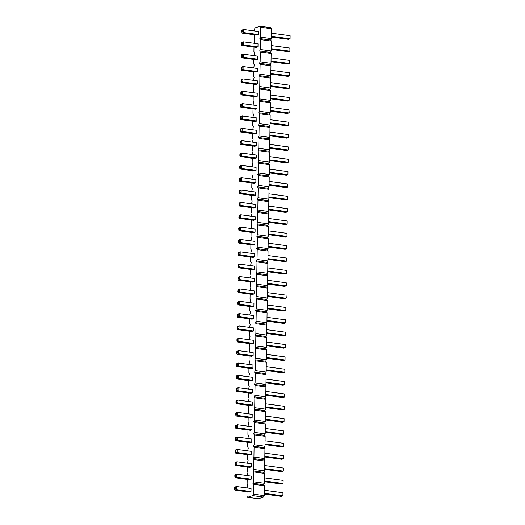 <?xml version="1.0" encoding="UTF-8"?>
<svg xmlns="http://www.w3.org/2000/svg" width="525" height="525" viewBox="0 0 525 525"><rect width="100%" height="100%" fill="white"/><g stroke="black" fill="none" stroke-linecap="round" stroke-linejoin="round"><path stroke-width="0.79" d="M247.564 497.293L258.418 498.75L263.55 497.077L252.689 495.626L247.564 497.293L246.94 496.269L247.012 491.767M247.072 487.948L247.754 484.942L247.137 483.919L247.203 479.417M247.262 475.591L247.951 472.592L247.327 471.568L247.4 467.066M247.459 463.24L248.141 460.241L247.524 459.211L247.59 454.716M247.656 450.89L248.338 447.891L247.715 446.86L247.787 442.358M247.846 438.539L248.535 435.533L247.912 434.51L247.984 430.008M248.043 426.188L248.725 423.183L248.102 422.159L248.174 417.657M248.233 413.831L248.922 410.832L248.299 409.808L248.371 405.307M248.43 401.481L249.113 398.482L248.489 397.451L248.561 392.956M248.62 389.13L249.309 386.131L248.686 385.101L248.758 380.599M248.817 376.779L249.5 373.774L248.883 372.75L248.948 368.248M249.014 364.429L249.697 361.423L249.073 360.399L249.145 355.898M249.204 352.072L249.893 349.072L249.27 348.049L249.342 343.547M249.401 339.721L250.084 336.722L249.46 335.692L249.532 331.196M249.592 327.37L250.281 324.371L249.657 323.341L249.729 318.839M249.788 315.02L250.471 312.014L249.848 310.99L249.92 306.488M249.979 302.669L250.668 299.663L250.044 298.64L250.117 294.138M250.176 290.312L250.858 287.313L250.241 286.289L250.307 281.787M250.373 277.961L251.055 274.962L250.432 273.932L250.504 269.437M250.563 265.611L251.252 262.612L250.628 261.581L250.701 257.079M250.76 253.26L251.442 250.254L250.819 249.231L250.891 244.729M250.95 240.909L251.639 237.904L251.016 236.88L251.088 232.378M251.147 228.552L251.829 225.553L251.206 224.529L251.278 220.027M251.337 216.202L252.026 213.202L251.403 212.172L251.475 207.677M251.534 203.851L252.217 200.852L251.6 199.822L251.665 195.32M251.731 191.5L252.413 188.495L251.79 187.471L251.862 182.969M251.921 179.15L252.604 176.144L251.987 175.12L252.052 170.618M252.118 166.792L252.801 163.793L252.177 162.77L252.249 158.268M252.308 154.442L252.998 151.443L252.374 150.412L252.446 145.917M252.505 142.091L253.188 139.092L252.564 138.062L252.637 133.56M252.696 129.741L253.385 126.735L252.761 125.711L252.833 121.209M252.893 117.39L253.575 114.384L252.958 113.361L253.024 108.859M253.083 105.033L253.772 102.034L253.148 101.01L253.221 96.508M253.28 92.682L253.962 89.683L253.345 88.653L253.411 84.157M253.477 80.332L254.159 77.332L253.536 76.302L253.608 71.8M253.667 67.981L254.356 64.975L253.732 63.952L253.805 59.45M253.864 55.63L254.546 52.625L253.923 51.601L253.995 47.099M254.054 43.273L254.743 40.274L254.12 39.25L254.192 34.748M254.251 30.922L254.933 27.923L260.065 26.25L260.689 27.274L260.531 37.157L259.868 38.601L260.492 39.631L260.341 49.508L259.678 50.951L260.302 51.982L260.144 61.865L259.481 63.308L260.105 64.332L259.947 74.215L259.291 75.659L259.914 76.683L259.757 86.566L259.094 88.01L259.717 89.033L259.56 98.917L258.904 100.36L259.521 101.391L259.37 111.267L258.707 112.711L259.33 113.741L259.173 123.624L258.51 125.068L259.133 126.092L258.983 135.975L258.32 137.419L258.943 138.442L258.786 148.326L258.123 149.769L258.746 150.793L258.589 160.676L257.933 162.12L258.556 163.15L258.398 173.027L257.736 174.471L258.359 175.501L258.202 185.384L257.545 186.828L258.162 187.852L258.011 197.735L257.348 199.178L257.972 200.202L257.814 210.085L257.158 211.529L257.775 212.553L257.624 222.436L256.961 223.88L257.585 224.91L257.427 234.787L256.764 236.23L257.388 237.261L257.23 247.144L256.574 248.588L257.197 249.611L257.04 259.494L256.377 260.938L257.001 261.962L256.843 271.845L256.187 273.289L256.804 274.312L256.653 284.196L255.99 285.639L256.613 286.67L256.456 296.546L255.8 297.99L256.417 299.02L256.266 308.903L255.603 310.347L256.226 311.371L256.069 321.254L255.406 322.698L256.029 323.722L255.878 333.605L255.216 335.048L255.839 336.072L255.682 345.955L255.019 347.399L255.642 348.429L255.485 358.306L254.828 359.75L255.445 360.78L255.294 370.663L254.632 372.107L255.255 373.131L255.098 383.014L254.441 384.458L255.058 385.481L254.907 395.364L254.244 396.808L254.868 397.832L254.71 407.715L254.048 409.159L254.671 410.189L254.52 420.066L253.857 421.509L254.481 422.54L254.323 432.423L253.66 433.867L254.284 434.89L254.126 444.773L253.47 446.217L254.087 447.241L253.936 457.124L253.273 458.568L253.897 459.592L253.739 469.475L253.083 470.918L253.7 471.949L253.549 481.825L252.886 483.269L253.509 484.299L253.352 494.183L252.689 495.626M256.436 145.714L254.828 146.232L240.312 144.29L241.913 143.765L256.436 145.714L256.482 142.623L241.959 140.68L241.913 143.765L240.844 143.036L240.043 143.292L240.312 144.29M240.115 156.64L239.873 154.101L240.161 153.549L241.769 153.031L256.292 154.973L256.239 158.064L254.638 158.589L240.115 156.64L241.717 156.115L256.239 158.064M239.728 181.342L239.485 178.808L239.774 178.257L241.375 177.732L255.898 179.681L255.852 182.766L254.251 183.291L239.728 181.342L241.329 180.823L255.852 182.766M239.918 168.991L239.682 166.458L239.971 165.907L241.572 165.382L256.095 167.331L256.049 170.415L254.441 170.94L239.918 168.991L241.526 168.473L256.049 170.415M255.655 195.123L254.054 195.641L239.531 193.699L241.139 193.174L255.655 195.123L255.708 192.032L241.185 190.083L241.139 193.174L240.069 192.439L240.096 190.897L241.185 190.083L239.584 190.608L239.288 191.159L240.096 190.897M239.144 218.4L238.901 215.86L239.19 215.309L240.798 214.791L255.321 216.733L255.268 219.824L253.667 220.349L239.144 218.4L240.745 217.875L255.268 219.824M239.341 206.049L239.098 203.51L239.387 202.958L240.988 202.44L255.511 204.382L255.465 207.473L253.864 207.992L239.341 206.049L240.942 205.524L255.465 207.473M254.881 244.525L253.28 245.05L238.757 243.101L240.358 242.583L254.881 244.525L254.933 241.441L240.411 239.492L240.358 242.583L239.295 241.848L238.488 242.11L238.757 243.101M238.954 230.751L238.711 228.218L239 227.666L240.601 227.141L255.124 229.09L255.078 232.175L253.47 232.7L238.954 230.751L240.555 230.232L255.078 232.175M253.332 343.343L251.724 343.868L237.202 341.919L238.809 341.394L253.332 343.343L253.378 340.252L238.855 338.31L238.809 341.394L237.74 340.666L237.766 339.124L238.855 338.31L237.254 338.828L236.965 339.38L237.766 339.124M237.398 329.569L237.156 327.029L237.444 326.478L239.052 325.959L253.575 327.902L253.523 330.993L251.921 331.511L237.398 329.569L239 329.044L253.523 330.993M253.719 318.642L252.112 319.161L237.595 317.218L239.197 316.693L253.719 318.642L253.765 315.551L239.243 313.602L239.197 316.693L238.127 315.958L237.326 316.221L237.595 317.218M254.107 293.934L252.505 294.459L237.982 292.51L239.584 291.992L254.107 293.934L254.152 290.85L239.63 288.901L239.584 291.992L238.514 291.257L237.713 291.519L237.982 292.51M237.786 304.861L237.543 302.328L237.838 301.777L239.439 301.252L253.962 303.201L253.91 306.285L252.308 306.81L237.786 304.861L239.387 304.342L253.91 306.285M254.297 281.584L252.696 282.109L238.173 280.16L239.781 279.635L254.297 281.584L254.349 278.493L239.827 276.55L239.781 279.635L238.711 278.906L237.91 279.169L238.173 280.16M238.56 255.458L238.324 252.919L238.613 252.368L240.214 251.843L254.737 253.792L254.691 256.882L253.083 257.401L238.56 255.458L240.168 254.933L254.691 256.882M254.494 269.233L252.893 269.752L238.37 267.809L239.971 267.284L254.494 269.233L254.54 266.142L240.023 264.2L239.971 267.284L238.901 266.556L238.101 266.812L238.37 267.809M251.974 429.804L250.366 430.329L235.843 428.38L237.451 427.862L251.974 429.804L252.02 426.72L237.497 424.771L237.451 427.862L236.381 427.127L236.407 425.585L237.497 424.771L235.896 425.296L235.607 425.847L236.407 425.585M252.164 417.454L250.563 417.979L236.04 416.03L237.641 415.511L252.164 417.454L252.217 414.369L237.694 412.42L237.641 415.511L236.578 414.776L236.598 413.234L237.694 412.42L236.086 412.945L235.797 413.497L236.598 413.234M252.361 405.103L250.76 405.628L236.237 403.679L237.838 403.154L252.361 405.103L252.407 402.012L237.884 400.07L237.838 403.154L236.768 402.426L236.795 400.883L237.884 400.07L236.283 400.588L235.994 401.139L236.795 400.883M236.814 366.621L236.572 364.087L236.867 363.536L238.468 363.011L252.991 364.96L252.945 368.045L251.337 368.57L236.814 366.621L238.422 366.102L252.945 368.045M236.624 378.978L236.381 376.438L236.67 375.887L238.271 375.362L252.794 377.311L252.748 380.402L251.147 380.92L236.624 378.978L238.225 378.453L252.748 380.402M252.551 392.752L250.95 393.271L236.427 391.328L238.028 390.803L252.551 392.752L252.604 389.662L238.081 387.719L238.028 390.803L236.965 390.075L236.165 390.331L236.427 391.328M253.135 355.694L251.534 356.219L237.011 354.27L238.613 353.752L253.135 355.694L253.181 352.61L238.665 350.661L238.613 353.752L237.549 353.017L237.569 351.474L238.665 350.661L237.057 351.186L236.768 351.737L237.569 351.474M235.069 477.789L234.826 475.256L235.121 474.705L236.723 474.18L251.245 476.129L251.193 479.213L249.592 479.738L235.069 477.789L236.67 477.271L251.193 479.213M251.39 466.863L249.788 467.388L235.266 465.439L236.867 464.914L251.39 466.863L251.436 463.772L236.913 461.829L236.867 464.914L235.797 464.185L235.823 462.643L236.913 461.829L235.312 462.348L235.023 462.899L235.823 462.643M235.456 453.088L235.22 450.548L235.508 449.997L237.11 449.479L251.632 451.421L251.587 454.512L249.979 455.031L235.456 453.088L237.064 452.563L251.587 454.512M235.653 440.738L235.41 438.198L235.699 437.647L237.307 437.122L251.823 439.071L251.777 442.162L250.176 442.68L235.653 440.738L237.254 440.212L251.777 442.162M242.058 33.121L241.815 30.581L242.104 30.03L243.705 29.512L258.228 31.454L258.182 34.545L256.581 35.07L242.058 33.121L243.659 32.596L258.182 34.545M241.861 45.472L241.618 42.938L241.907 42.387L243.515 41.862L258.037 43.811L257.985 46.896L256.384 47.421L241.861 45.472L243.462 44.953L257.985 46.896M241.474 70.179L241.231 67.64L241.52 67.088L243.127 66.563L257.65 68.513L257.598 71.603L255.997 72.122L241.474 70.179L243.075 69.654L257.598 71.603M257.795 59.246L256.187 59.771L241.664 57.822L243.272 57.304L257.795 59.246L257.841 56.162L243.318 54.213L243.272 57.304L242.202 56.569L242.228 55.027L243.318 54.213L241.717 54.738L241.428 55.289L242.228 55.027M240.699 119.582L240.457 117.049L240.745 116.498L242.347 115.972L256.869 117.922L256.823 121.006L255.222 121.531L240.699 119.582L242.301 119.063L256.823 121.006M257.014 108.655L255.412 109.18L240.89 107.231L242.498 106.713L257.014 108.655L257.066 105.571L242.543 103.622L242.498 106.713L241.428 105.978L240.627 106.24L240.89 107.231M257.211 96.305L255.609 96.83L241.087 94.881L242.688 94.356L257.211 96.305L257.257 93.214L242.734 91.271L242.688 94.356L241.618 93.627L240.817 93.89L241.087 94.881M241.277 82.53L241.041 79.99L241.329 79.439L242.931 78.921L257.453 80.863L257.408 83.954L255.8 84.472L241.277 82.53L242.885 82.005L257.408 83.954M240.502 131.939L240.26 129.399L240.548 128.848L242.156 128.323L256.679 130.272L256.627 133.363L255.025 133.882L240.502 131.939L242.104 131.414L256.627 133.363M251.002 491.564L249.401 492.089L234.878 490.14L236.48 489.622L251.002 491.564L251.048 488.48L236.526 486.531L236.48 489.622L235.41 488.887L235.436 487.344L236.526 486.531L234.924 487.056L234.636 487.607L235.436 487.344M260.065 26.25L270.926 27.707L271.543 28.731L271.392 38.614L270.729 40.057L271.353 41.081L271.195 50.964L270.533 52.408L271.156 53.432L271.005 63.315L270.342 64.759L270.966 65.789L270.808 75.666L270.145 77.109L270.769 78.14L270.611 88.023L269.955 89.467L270.572 90.49L270.421 100.373L269.758 101.817L270.382 102.841L270.224 112.724L269.568 114.168L270.185 115.192L270.034 125.075L269.371 126.518L269.994 127.549L269.837 137.425L269.174 138.869L269.798 139.899L269.647 149.782L268.984 151.226L269.607 152.25L269.45 162.133L268.787 163.577L269.41 164.601L269.253 174.484L268.597 175.927L269.22 176.951L269.062 186.834L268.4 188.278L269.023 189.308L268.866 199.185L268.209 200.629L268.826 201.659L268.675 211.542L268.012 212.986L268.636 214.01L268.478 223.893L267.816 225.337L268.439 226.36L268.288 236.243L267.625 237.687L268.249 238.711L268.091 248.594L267.428 250.038L268.052 251.068L267.894 260.945L267.238 262.388L267.862 263.419L267.704 273.302L267.041 274.746L267.665 275.769L267.507 285.652L266.851 287.096L267.468 288.12L267.317 298.003L266.654 299.447L267.277 300.471L267.12 310.354L266.464 311.798L267.081 312.828L266.93 322.704L266.267 324.148L266.89 325.178L266.733 335.062L266.07 336.505L266.693 337.529L266.536 347.412L265.88 348.856L266.503 349.88L266.346 359.763L265.683 361.207L266.306 362.23L266.149 372.113L265.493 373.557L266.109 374.587L265.958 384.464L265.296 385.908L265.919 386.938L265.762 396.821L265.105 398.265L265.722 399.289L265.571 409.172L264.908 410.616L265.532 411.639L265.374 421.523L264.712 422.966L265.335 423.99L265.184 433.873L264.521 435.317L265.145 436.347L264.987 446.224L264.324 447.667L264.948 448.698L264.79 458.581L264.134 460.025L264.751 461.048L264.6 470.932L263.937 472.375L264.561 473.399L264.403 483.282L263.747 484.726L264.364 485.75L264.213 495.633L263.55 497.077M253.352 494.183L264.213 495.633M253.509 484.299L264.364 485.75M252.886 483.269L263.747 484.726M253.549 481.825L264.403 483.282M253.7 471.949L264.561 473.399M253.083 470.918L263.937 472.375M253.739 469.475L264.6 470.932M253.897 459.592L264.751 461.048M253.273 458.568L264.134 460.025M253.936 457.124L264.79 458.581M254.087 447.241L264.948 448.698M253.47 446.217L264.324 447.667M254.126 444.773L264.987 446.224M254.284 434.89L265.145 436.347M253.66 433.867L264.521 435.317M254.323 432.423L265.184 433.873M254.481 422.54L265.335 423.99M253.857 421.509L264.712 422.966M254.52 420.066L265.374 421.523M254.671 410.189L265.532 411.639M254.048 409.159L264.908 410.616M254.71 407.715L265.571 409.172M254.868 397.832L265.722 399.289M254.244 396.808L265.105 398.265M254.907 395.364L265.762 396.821M255.058 385.481L265.919 386.938M254.441 384.458L265.296 385.908M255.098 383.014L265.958 384.464M255.255 373.131L266.109 374.587M254.632 372.107L265.493 373.557M255.294 370.663L266.149 372.113M255.445 360.78L266.306 362.23M254.828 359.75L265.683 361.207M255.485 358.306L266.346 359.763M255.642 348.429L266.503 349.88M255.019 347.399L265.88 348.856M255.682 345.955L266.536 347.412M255.839 336.072L266.693 337.529M255.216 335.048L266.07 336.505M255.878 333.605L266.733 335.062M256.029 323.722L266.89 325.178M255.406 322.698L266.267 324.148M256.069 321.254L266.93 322.704M256.226 311.371L267.081 312.828M255.603 310.347L266.464 311.798M256.266 308.903L267.12 310.354M256.417 299.02L267.277 300.471M255.8 297.99L266.654 299.447M256.456 296.546L267.317 298.003M256.613 286.67L267.468 288.12M255.99 285.639L266.851 287.096M256.653 284.196L267.507 285.652M256.804 274.312L267.665 275.769M256.187 273.289L267.041 274.746M256.843 271.845L267.704 273.302M257.001 261.962L267.862 263.419M256.377 260.938L267.238 262.388M257.04 259.494L267.894 260.945M257.197 249.611L268.052 251.068M256.574 248.588L267.428 250.038M257.23 247.144L268.091 248.594M257.388 237.261L268.249 238.711M256.764 236.23L267.625 237.687M257.427 234.787L268.288 236.243M257.585 224.91L268.439 226.36M256.961 223.88L267.816 225.337M257.624 222.436L268.478 223.893M257.775 212.553L268.636 214.01M257.158 211.529L268.012 212.986M257.814 210.085L268.675 211.542M257.972 200.202L268.826 201.659M257.348 199.178L268.209 200.629M258.011 197.735L268.866 199.185M258.162 187.852L269.023 189.308M257.545 186.828L268.4 188.278M258.202 185.384L269.062 186.834M258.359 175.501L269.22 176.951M257.736 174.471L268.597 175.927M258.398 173.027L269.253 174.484M258.556 163.15L269.41 164.601M257.933 162.12L268.787 163.577M258.589 160.676L269.45 162.133M258.746 150.793L269.607 152.25M258.123 149.769L268.984 151.226M258.786 148.326L269.647 149.782M258.943 138.442L269.798 139.899M258.32 137.419L269.174 138.869M258.983 135.975L269.837 137.425M259.133 126.092L269.994 127.549M258.51 125.068L269.371 126.518M259.173 123.624L270.034 125.075M259.33 113.741L270.185 115.192M258.707 112.711L269.568 114.168M259.37 111.267L270.224 112.724M259.521 101.391L270.382 102.841M258.904 100.36L269.758 101.817M259.56 98.917L270.421 100.373M259.717 89.033L270.572 90.49M259.094 88.01L269.955 89.467M259.757 86.566L270.611 88.023M259.914 76.683L270.769 78.14M259.291 75.659L270.145 77.109M259.947 74.215L270.808 75.666M260.105 64.332L270.966 65.789M259.481 63.308L270.342 64.759M260.144 61.865L271.005 63.315M260.302 51.982L271.156 53.432M259.678 50.951L270.533 52.408M260.341 49.508L271.195 50.964M260.492 39.631L271.353 41.081M259.868 38.601L270.729 40.057M260.531 37.157L271.392 38.614M260.689 27.274L271.543 28.731M240.043 143.292L240.358 141.199L241.959 140.68L240.87 141.487L240.844 143.036M241.769 153.031L241.717 156.115L240.653 155.387L240.673 153.845L241.769 153.031M241.375 177.732L241.329 180.823L240.26 180.088L240.286 178.546L241.375 177.732M241.572 165.382L241.526 168.473L240.457 167.737L240.483 166.195L241.572 165.382M240.798 214.791L240.745 217.875L239.682 217.147L239.702 215.604L240.798 214.791M240.988 202.44L240.942 205.524L239.873 204.796L239.899 203.247L240.988 202.44M238.488 242.11L238.803 240.017L240.411 239.492L239.315 240.306L239.295 241.848M240.601 227.141L240.555 230.232L239.485 229.497L239.512 227.955L240.601 227.141M239.052 325.959L239 329.044L237.937 328.315L237.956 326.767L239.052 325.959M237.326 316.221L237.641 314.127L239.243 313.602L238.153 314.416L238.127 315.958M237.713 291.519L238.028 289.426L239.63 288.901L238.54 289.715L238.514 291.257M239.439 301.252L239.387 304.342L238.324 303.608L238.343 302.065L239.439 301.252M237.91 279.169L238.225 277.069L239.827 276.55L238.737 277.364L238.711 278.906M240.214 251.843L240.168 254.933L239.098 254.198L239.124 252.656L240.214 251.843M238.101 266.812L238.416 264.718L240.023 264.2L238.927 265.007L238.901 266.556M238.468 363.011L238.422 366.102L237.352 365.367L237.379 363.825L238.468 363.011M238.271 375.362L238.225 378.453L237.156 377.718L237.182 376.176L238.271 375.362M236.165 390.331L236.48 388.238L238.081 387.719L236.992 388.526L236.965 390.075M236.723 474.18L236.67 477.271L235.607 476.536L235.633 474.994L236.723 474.18M237.11 449.479L237.064 452.563L235.994 451.835L236.02 450.286L237.11 449.479M237.307 437.122L237.254 440.212L236.191 439.477L236.211 437.935L237.307 437.122M243.705 29.512L243.659 32.596L242.589 31.867L242.616 30.325L243.705 29.512M243.515 41.862L243.462 44.953L242.399 44.218L242.419 42.676L243.515 41.862M243.127 66.563L243.075 69.654L242.012 68.919L242.032 67.377L243.127 66.563M242.347 115.972L242.301 119.063L241.231 118.328L241.257 116.786L242.347 115.972M240.627 106.24L240.942 104.147L242.543 103.622L241.454 104.436L241.428 105.978M240.817 93.89L241.132 91.79L242.734 91.271L241.644 92.085L241.618 93.627M242.931 78.921L242.885 82.005L241.815 81.277L241.841 79.728L242.931 78.921M242.156 128.323L242.104 131.414L241.041 130.679L241.06 129.137L242.156 128.323M269.679 147.486L288.33 149.986L288.619 149.435L288.376 146.895L288.33 149.986L286.729 150.511L269.666 148.221M269.725 144.401L288.376 146.895M269.535 156.752L288.186 159.252L288.133 162.337L288.186 159.252M269.483 159.836L288.133 162.337L286.532 162.862L269.476 160.571M269.148 181.453L287.798 183.953L287.746 187.044L287.798 183.953M269.095 184.544L287.746 187.044L286.145 187.563L269.089 185.279M269.338 169.102L287.989 171.603L287.943 174.687L287.989 171.603M269.292 172.193L287.943 174.687L286.335 175.212L269.279 172.928M268.951 193.804L287.602 196.304L287.556 199.395L287.602 196.304M268.905 196.895L287.556 199.395L285.948 199.913L268.892 197.63M268.564 218.512L287.214 221.012L287.162 224.096L287.214 221.012M268.518 221.596L287.162 224.096L285.561 224.621L268.505 222.331M268.761 206.161L287.405 208.655L287.359 211.746L287.405 208.655M268.708 209.245L287.359 211.746L285.757 212.271L268.695 209.98M268.131 246.304L286.775 248.804L287.07 248.253L286.827 245.713L286.775 248.804L285.173 249.323L268.118 247.039M268.177 243.213L286.827 245.713M268.367 230.862L287.017 233.363L286.972 236.447L287.017 233.363M268.321 233.953L286.972 236.447L285.37 236.972L268.308 234.688M266.621 342.031L285.272 344.531L285.226 347.616L285.272 344.531M266.575 345.115L285.226 347.616L283.625 348.141L266.562 345.85M266.818 329.68L285.469 332.174L285.416 335.265L285.469 332.174M266.772 332.765L285.416 335.265L283.815 335.79L266.759 333.5M266.963 320.414L285.613 322.914L285.902 322.363L285.659 319.823L285.613 322.914L284.012 323.433L266.949 321.149M267.008 317.323L285.659 319.823M267.35 295.713L286 298.207L286.289 297.655L286.046 295.122L286 298.207L284.399 298.732L267.337 296.448M267.402 292.622L286.046 295.122M267.205 304.973L285.856 307.473L285.81 310.564L285.856 307.473M267.159 308.063L285.81 310.564L284.202 311.082L267.146 308.798M267.547 283.356L286.197 285.856L286.486 285.305L286.243 282.772L286.197 285.856L284.589 286.381L267.533 284.091M267.592 280.271L286.243 282.772M267.98 255.563L286.63 258.064L286.584 261.155L286.63 258.064M267.934 258.654L286.584 261.155L284.977 261.673L267.921 259.389M267.737 271.005L286.387 273.505L286.702 271.412L286.44 270.414L286.387 273.505L284.786 274.03L267.73 271.74M267.789 267.921L286.44 270.414M265.263 428.492L283.913 430.992L283.868 434.083L283.913 430.992M265.217 431.583L283.868 434.083L282.266 434.602L265.204 432.318M265.46 416.141L284.11 418.642L284.058 421.726L284.11 418.642M265.414 419.232L284.058 421.726L282.457 422.251L265.401 419.967M265.657 403.791L284.301 406.291L284.255 409.375L284.301 406.291M265.604 406.875L284.255 409.375L282.653 409.9L265.591 407.61M266.234 366.732L284.885 369.233L284.839 372.323L284.885 369.233M266.188 369.823L284.839 372.323L283.231 372.842L266.175 370.558M266.044 379.083L284.688 381.583L284.642 384.674L284.688 381.583M265.991 382.174L284.642 384.674L283.041 385.192L265.985 382.909M265.801 394.524L284.452 397.025L284.74 396.473L284.498 393.934L284.452 397.025L282.844 397.55L265.788 395.259M265.847 391.44L284.498 393.934M266.431 354.382L285.082 356.882L285.029 359.966L285.082 356.882M266.378 357.473L285.029 359.966L283.428 360.491L266.372 358.208M264.488 477.901L283.139 480.401L283.093 483.486L283.139 480.401M264.442 480.992L283.093 483.486L281.485 484.011L264.429 481.727M264.685 465.55L283.336 468.051L283.283 471.135L283.336 468.051M264.633 468.635L283.283 471.135L281.682 471.66L264.626 469.37M264.876 453.2L283.526 455.693L283.48 458.784L283.526 455.693M264.83 456.284L283.48 458.784L281.873 459.309L264.817 457.019M265.072 440.842L283.723 443.343L283.671 446.434L283.723 443.343M265.02 443.933L283.671 446.434L282.069 446.952L265.013 444.668M271.478 33.233L290.122 35.733L290.076 38.817L290.122 35.733M271.425 36.317L290.076 38.817L288.474 39.342L271.412 37.052M271.281 45.583L289.931 48.083L289.879 51.168L289.931 48.083M271.235 48.674L289.879 51.168L288.277 51.693L271.222 49.409M270.893 70.284L289.544 72.785L289.492 75.876L289.544 72.785M270.841 73.375L289.492 75.876L287.89 76.394L270.834 74.11M271.084 57.934L289.734 60.434L289.688 63.525L289.734 60.434M271.038 61.025L289.688 63.525L288.087 64.043L271.025 61.76M270.119 119.693L288.763 122.194L288.717 125.285L288.763 122.194M270.067 122.784L288.717 125.285L287.116 125.803L270.053 123.519M270.263 110.434L288.914 112.928L289.203 112.376L288.96 109.843L288.914 112.928L287.306 113.453L270.25 111.169M270.309 107.343L288.96 109.843M270.454 98.077L289.104 100.577L289.419 98.483L289.157 97.493L289.104 100.577L287.503 101.102L270.447 98.812M270.506 94.992L289.157 97.493M270.697 82.642L289.347 85.135L289.301 88.226L289.347 85.135M270.651 85.726L289.301 88.226L287.693 88.751L270.637 86.461M269.922 132.044L288.573 134.544L288.52 137.635L288.573 134.544M269.876 135.135L288.52 137.635L286.919 138.154L269.863 135.87M264.298 490.252L282.942 492.752L282.896 495.843L282.942 492.752M264.246 493.342L282.896 495.843L281.295 496.361L264.233 494.077M240.069 141.75L240.87 141.487M239.846 155.649L240.653 155.387M239.873 154.101L240.673 153.845M239.459 180.351L240.26 180.088M239.485 178.808L240.286 178.546M239.656 168L240.457 167.737M239.682 166.458L240.483 166.195M239.531 193.699L239.269 192.701L240.069 192.439M239.288 191.159L239.269 192.701M238.882 217.409L239.682 217.147M238.901 215.86L239.702 215.604M239.072 205.052L239.873 204.796M239.098 203.51L239.899 203.247M238.514 240.568L239.315 240.306M238.685 229.76L239.485 229.497M238.711 228.218L239.512 227.955M237.202 341.919L236.939 340.928L237.74 340.666M236.965 339.38L236.939 340.928M237.129 328.571L237.937 328.315M237.156 327.029L237.956 326.767M237.352 314.678L238.153 314.416M237.74 289.977L238.54 289.715M237.523 303.87L238.324 303.608M237.543 302.328L238.343 302.065M237.93 277.62L238.737 277.364M238.298 254.461L239.098 254.198M238.324 252.919L239.124 252.656M238.127 265.269L238.927 265.007M235.843 428.38L235.581 427.389L236.381 427.127M235.607 425.847L235.581 427.389M236.04 416.03L235.777 415.039L236.578 414.776M235.797 413.497L235.777 415.039M236.237 403.679L235.968 402.688L236.768 402.426M235.994 401.139L235.968 402.688M236.552 365.63L237.352 365.367M236.572 364.087L237.379 363.825M236.355 377.98L237.156 377.718M236.381 376.438L237.182 376.176M236.184 388.789L236.992 388.526M237.011 354.27L236.742 353.279L237.549 353.017M236.768 351.737L236.742 353.279M234.806 476.798L235.607 476.536M234.826 475.256L235.633 474.994M235.266 465.439L234.997 464.448L235.797 464.185M235.023 462.899L234.997 464.448M235.193 452.091L235.994 451.835M235.22 450.548L236.02 450.286M235.384 439.74L236.191 439.477M235.41 438.198L236.211 437.935M241.789 32.13L242.589 31.867M241.815 30.581L242.616 30.325M241.598 44.481L242.399 44.218M241.618 42.938L242.419 42.676M241.205 69.182L242.012 68.919M241.231 67.64L242.032 67.377M241.664 57.822L241.402 56.831L242.202 56.569M241.428 55.289L241.402 56.831M240.43 118.591L241.231 118.328M240.457 117.049L241.257 116.786M240.647 104.698L241.454 104.436M240.844 92.341L241.644 92.085M241.014 81.532L241.815 81.277M241.041 79.99L241.841 79.728M240.24 130.942L241.041 130.679M240.26 129.399L241.06 129.137M234.878 490.14L234.609 489.149L235.41 488.887M234.636 487.607L234.609 489.149"/></g></svg>
